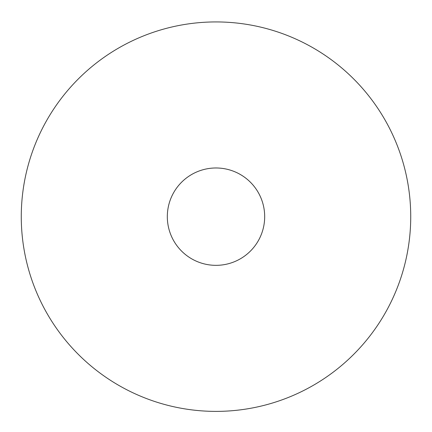 <?xml version="1.0" encoding="UTF-8"?>
<svg xmlns="http://www.w3.org/2000/svg" width="432" height="432" viewBox="0 0 432 432"><rect width="100%" height="100%" fill="white"/><g stroke="black" fill="none" stroke-linecap="round" stroke-linejoin="round"><path stroke-width="0.65" d="M216 21.929A194.729 194.729 0 0 1 384.642 314.021A194.729 194.729 0 0 1 47.358 314.021A194.729 194.729 0 0 1 216 21.929M216 167.978A48.681 48.681 0 0 1 258.158 241.002A48.681 48.681 0 0 1 173.842 241.002A48.681 48.681 0 0 1 216 167.978"/></g></svg>
